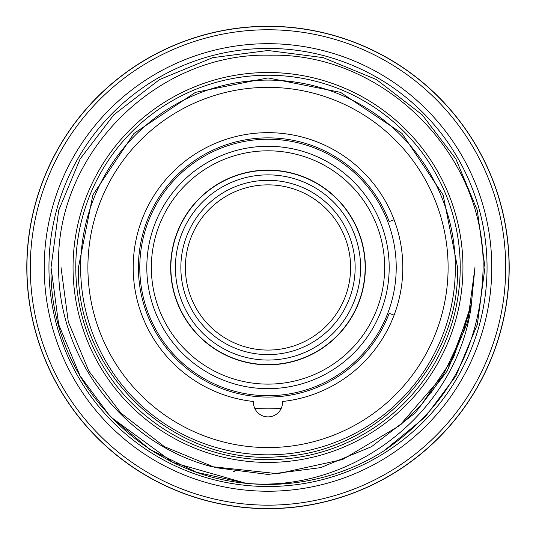 <?xml version="1.0" encoding="UTF-8"?>
<svg xmlns="http://www.w3.org/2000/svg" width="536" height="536" viewBox="0 0 536 536"><rect width="100%" height="100%" fill="white"/><g stroke="black" fill="none" stroke-linecap="round" stroke-linejoin="round"><path stroke-width="0.8" d="M44.227 267.464A223.773 223.773 0 0 1 268 43.691A223.773 223.773 0 0 1 491.773 267.464A223.773 223.773 0 0 1 268 491.237A223.773 223.773 0 0 1 44.227 267.464M26.934 267.464A241.066 241.066 0 0 1 268 26.398A241.066 241.066 0 0 1 509.066 267.464A241.066 241.066 0 0 1 268 508.53A241.066 241.066 0 0 1 26.934 267.464M394.087 219.773L389.21 221.623A129.585 129.585 0 0 0 138.415 267.464A129.585 129.585 0 0 0 389.21 313.305L394.087 315.155M281.286 408.224A141.39 141.39 0 0 1 254.714 408.224M139.775 267.464A128.225 128.225 0 0 0 268 395.689A128.225 128.225 0 0 0 396.225 267.464A128.225 128.225 0 0 0 268 139.239A128.225 128.225 0 0 0 139.775 267.464M275.263 388.439L260.737 388.439L275.263 388.439M365.358 267.464A97.358 97.358 0 0 0 268 170.106A97.358 97.358 0 0 0 170.642 267.464A97.358 97.358 0 0 0 268 364.822A97.358 97.358 0 0 0 365.358 267.464M389.19 267.464A121.19 121.19 0 0 1 268 388.654A121.19 121.19 0 0 1 146.81 267.464A121.19 121.19 0 0 1 268 146.274A121.19 121.19 0 0 1 389.19 267.464M151.346 267.464A116.654 116.654 0 0 0 268 384.118A116.654 116.654 0 0 0 384.654 267.464A116.654 116.654 0 0 0 268 150.81A116.654 116.654 0 0 0 151.346 267.464M268 416.887A14.526 14.526 0 0 1 253.501 401.491A134.804 134.804 0 0 1 133.196 267.464A134.804 134.804 0 0 1 268 132.66A134.804 134.804 0 0 1 402.804 267.464A134.804 134.804 0 0 1 282.499 401.491A14.526 14.526 0 0 1 268 416.887M455.365 267.464A187.365 187.365 0 0 1 268 454.83A187.365 187.365 0 0 1 80.635 267.464A187.365 187.365 0 0 1 268 80.099A187.365 187.365 0 0 1 455.365 267.464M87.897 267.464A180.103 180.103 0 0 0 268 447.567A180.103 180.103 0 0 0 448.103 267.464A180.103 180.103 0 0 0 268 87.361A180.103 180.103 0 0 0 87.897 267.464M365.137 267.464A97.137 97.137 0 0 1 268 364.601A97.137 97.137 0 0 1 170.863 267.464A97.137 97.137 0 0 1 268 170.327A97.137 97.137 0 0 1 365.137 267.464M350.611 267.464A82.611 82.611 0 0 0 268 184.853A82.611 82.611 0 0 0 185.389 267.464A82.611 82.611 0 0 0 268 350.075A82.611 82.611 0 0 0 350.611 267.464M175.406 267.464A92.594 92.594 0 0 0 268 360.058A92.594 92.594 0 0 0 360.594 267.464A92.594 92.594 0 0 0 268 174.87A92.594 92.594 0 0 0 175.406 267.464M180.853 267.464A87.147 87.147 0 0 1 268 180.317A87.147 87.147 0 0 1 355.147 267.464A87.147 87.147 0 0 1 268 354.611A87.147 87.147 0 0 1 180.853 267.464M487.05 267.464A219.05 219.05 0 0 1 268 486.514A219.05 219.05 0 0 1 48.95 267.464A219.05 219.05 0 0 1 268 48.414A219.05 219.05 0 0 1 487.05 267.464M509.2 267.464A241.2 241.2 0 0 1 268 508.664A241.2 241.2 0 0 1 26.8 267.464A241.2 241.2 0 0 1 268 26.264A241.2 241.2 0 0 1 509.2 267.464M460.223 267.464A192.223 192.223 0 0 1 268 459.687A192.223 192.223 0 0 1 75.777 267.464A192.223 192.223 0 0 1 268 75.241A192.223 192.223 0 0 1 460.223 267.464M462.95 267.464A194.95 194.95 0 0 1 268 462.414A194.95 194.95 0 0 1 73.05 267.464A194.95 194.95 0 0 1 268 72.514A194.95 194.95 0 0 1 462.95 267.464M474.976 267.464L467.68 321.942L447.245 370.952L415.018 413.149L371.488 446.709L320.655 467.633L268 474.44L320.655 467.633L371.488 446.709L415.018 413.149L447.245 370.952L467.68 321.942L474.976 267.464L467.68 321.942L447.245 370.952L415.018 413.149L371.488 446.709L320.655 467.633L268 474.44L215.345 467.633L164.512 446.709L120.982 413.149L88.755 370.952L68.32 321.942L61.024 267.464L68.32 321.942L88.755 370.952L120.982 413.149L164.512 446.709L215.345 467.633L268 474.44L320.655 467.633L371.488 446.709L415.018 413.149L447.245 370.952L467.68 321.942L474.976 267.464L470.977 307.945C455.191 413.484 351.81 493.113 246.017 483.311L196.31 472.236L149.591 449.269L109.92 416.07L80.105 375.944L58.692 324.575L51.041 267.464L58.692 324.575L80.105 375.944L109.92 416.07L149.591 449.269L196.31 472.236L246.017 483.311L196.31 472.236L149.591 449.269L109.92 416.07L80.105 375.944L58.692 324.575L51.041 267.464L58.692 324.575L80.105 375.944L109.92 416.07L149.591 449.269L196.31 472.236L246.017 483.311C137.183 473.067 48.736 376.285 51.041 267.464L58.692 210.353L80.105 158.984L113.887 114.751L159.52 79.569L212.805 57.64L268 50.505L323.195 57.64L376.48 79.569L422.113 114.751L455.895 158.984L477.308 210.353L484.959 267.464L477.308 324.575L455.895 375.944L425.108 417.095L383.97 450.83A216.959 216.959 0 0 1 246.017 483.311L196.31 472.236L149.591 449.269L109.92 416.07L80.105 375.944L58.692 324.575L51.041 267.464L58.692 210.353L80.105 158.984L113.887 114.751L159.52 79.569L212.805 57.64L268 50.505L323.195 57.64L376.48 79.569L422.113 114.751L455.895 158.984L477.308 210.353L484.959 267.464L477.308 324.575L455.895 375.944L425.108 417.095L383.97 450.83L425.108 417.095L455.895 375.944L477.308 324.575L484.959 267.464L477.308 324.575L455.895 375.944L425.108 417.095L383.97 450.83L425.108 417.095L455.895 375.944L477.308 324.575L484.959 267.464L477.308 324.575L455.895 375.944L425.108 417.095L383.97 450.83C448.337 406.71 481.388 345.586 483.124 267.464C485.127 154.08 383.548 52.615 270.298 55.215C157.095 51.918 54.685 153.785 58.632 267.464C57.989 357.914 123.287 443.942 211.7 466.635L277.722 473.697L342.591 459.533L399.635 425.571L443.051 375.327L430.743 393.149M51.041 267.464L58.692 210.353L80.105 158.984L113.887 114.751L159.52 79.569L212.805 57.64L268 50.505L323.195 57.64L376.48 79.569L422.113 114.751L455.895 158.984L477.308 210.353L484.959 267.464L477.308 210.353L455.895 158.984L422.113 114.751L376.48 79.569L323.195 57.64L268 50.505L212.805 57.64L159.52 79.569L113.887 114.751L80.105 158.984L58.692 210.353L51.041 267.464L58.692 210.353L80.105 158.984L113.887 114.751L159.52 79.569L212.805 57.64L268 50.505L323.195 57.64L376.48 79.569L422.113 114.751L455.895 158.984L477.308 210.353L484.959 267.464L477.308 210.353L455.895 158.984L422.113 114.751L376.48 79.569L323.195 57.64L268 50.505L212.805 57.64L159.52 79.569L113.887 114.751L80.105 158.984L58.692 210.353L51.041 267.464M505.703 267.464A237.703 237.703 0 0 1 268 505.167A237.703 237.703 0 0 1 30.297 267.464A237.703 237.703 0 0 1 268 29.761A237.703 237.703 0 0 1 505.703 267.464M268 474.44L320.655 467.633L371.488 446.709L415.018 413.149L447.245 370.952L470.977 307.945L468.987 312.193L462.608 334.122L443.051 375.327M401.022 424.405L421.477 404.7L453.65 357.298L471.707 302.94M233.448 471.539L234.326 471.479M246.017 483.311L172.96 462.501L110.898 417.102M88.755 370.952L68.32 321.942L61.024 267.464M78.45 267.464C75.469 373.136 174.622 466.246 279.899 456.639C376.801 452.813 459.814 364.42 457.55 267.464L443.118 194.923L402.027 133.431L340.534 92.346L267.993 77.914L195.459 92.346L133.966 133.437L92.882 194.93L78.45 267.464"/></g></svg>
